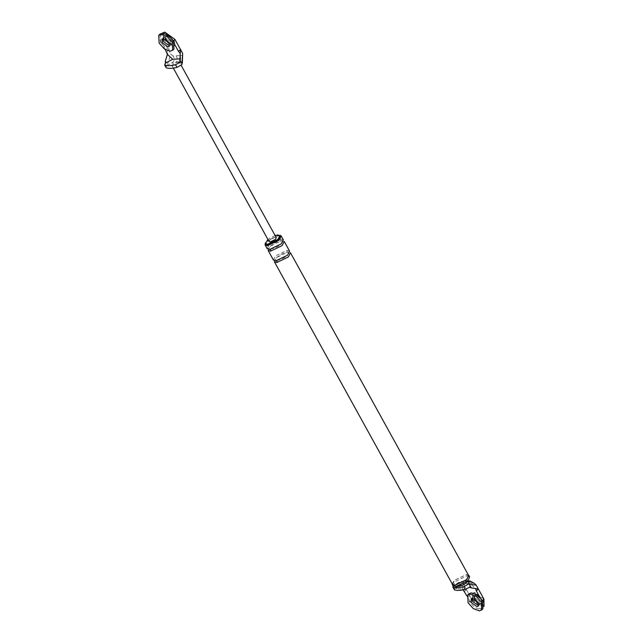 <?xml version="1.0" encoding="UTF-8"?>
<svg xmlns="http://www.w3.org/2000/svg" width="643" height="643" viewBox="0 0 643 643"><rect width="100%" height="100%" fill="white"/><g stroke="black" fill="none" stroke-linecap="round" stroke-linejoin="round"><path stroke-width="0.48" stroke-dasharray="3.21 2.41" d="M182.781 55.435L179.293 55.603C180.49 58.328 180.217 60.699 178.465 62.733L179.276 62.692L179.325 62.017L181.141 65.297M179.936 58.899L180.603 58.867L180.297 53.707M180.603 58.867L179.735 62.54M179.293 55.603L172.846 55.925C175.137 58.593 174.719 60.972 171.593 63.07L167.357 65.361L167.55 64.421L165.468 60.659M172.846 55.925L170.765 53.98L167.55 64.421M165.275 49.551L161.039 41.883L163.049 40.011L170.765 53.98M166.601 51.962L168.619 50.098L167.405 54.325M163.049 40.011L162.96 32.769M161.039 41.883L160.943 34.642L162.808 34.023L172.935 41.289L173.385 40.871M174.96 44.954L172.935 41.289M164.664 37.382L170.291 41.417L170.467 45.34L169.31 45.782L170.467 45.34L170.291 41.417L164.664 37.382L163.507 37.833L164.664 37.382M163.041 38.596L163.507 37.833L163.041 38.596M171.319 43.917L169.447 43.475L171.319 43.917L172.485 43.467L171.319 43.917M162.245 38.998L165.516 35.96L165.283 38.99L165.516 35.96L166.682 35.51L172.308 39.544L172.485 43.467L169.213 46.505M178.465 62.733C178.296 62.025 177.315 62.074 175.507 62.877L174.695 62.918L172.179 65.256L172.139 65.948L173.208 66.309L179.276 62.692L178.248 61.64L174.695 62.918L171.593 63.07M167.357 65.361C165.958 66.655 165.685 67.499 166.537 67.901M269.096 241.591L270.044 239.743L275.204 237.275L276.273 237.637M176.335 55.756C177.54 58.473 177.259 60.852 175.507 62.877M466.955 596.053L470.001 601.575L472.018 599.702L464.31 585.733L464.19 583.691L474.124 583.193M472.018 599.702L482.146 606.968L484.01 606.349M480.289 603.608L481.454 603.158L481.277 599.244L475.651 595.209L474.486 595.651L474.253 598.681L474.486 595.651L475.651 595.209L481.277 599.244L481.454 603.158L480.289 603.608L478.416 603.174L480.289 603.608M464.19 583.691L461.481 581.465L454.054 584.72L464.31 585.733M464.439 591.488L466.456 589.623L462.655 589.173L463.193 589.88M454.85 584.865L456.924 588.634L462.655 589.173M466.488 582.341L465.572 580.404L460.653 582.309C457.591 584.632 457.133 585.95 459.279 586.255M454.054 584.72L453.01 585.869M456.924 588.634L454.931 587.999L454.714 589.952M469.406 587.276L470.274 583.603L475.531 588.514M468.281 581.135L466.464 582.019L465.299 580.613L460.91 582.301L462.727 581.409M468.868 575.389L466.4 574.561L454.456 580.275L452.133 583.756M468.643 575.509L466.239 574.705L454.625 580.267L452.503 584.423M278.821 235.193L267.199 240.747L265.39 242.901M280.324 236.495L278.186 235.78L267.858 240.715L265.977 244.412M275.075 235.467L267.906 239.429M468.675 581.103L471.93 583.297M461.377 581.465L462.976 581.385L466.376 583.579M462.639 589.157L462.341 583.997L454.931 587.999M470.274 583.603L462.341 583.997M470.001 601.575L480.128 608.841L482.001 608.222L481.904 600.98L482.346 600.57M479.879 597.315L481.904 600.98M473.634 597.074L472.01 598.287L473.634 597.074L479.26 601.109L479.437 605.031L479.26 601.109L473.634 597.074M478.175 606.196L479.437 605.031L478.271 605.481L481.768 602.869L480.602 603.319L478.151 602.571M290.499 252.803L288.096 252L276.482 257.562L274.36 261.717M289.567 251.124L287.172 250.32L275.55 255.874L273.428 260.037M469.012 576.128L467.091 575.823L455.156 581.529L452.977 585.805M284.238 241.463L281.835 240.659L270.213 246.213L268.099 250.368M283.306 239.783L280.903 238.979L269.288 244.533L267.166 248.688M165.291 32.994L174.293 39.448L174.574 45.717L172.71 46.433L163.716 39.979L163.426 33.709L165.291 32.994M165.862 39.295L165.516 35.96L166.682 35.51L172.308 39.544L172.798 43.177L171.633 43.62L169.189 42.88M173.031 46.143L164.029 39.681L163.74 33.412L165.605 32.697L174.607 39.159L174.888 45.428L173.031 46.143M165.83 35.67L166.995 35.22L172.621 39.255L172.798 43.177M474.261 592.685L483.255 599.139L483.544 605.417L481.679 606.132L472.677 599.67L472.396 593.401L474.261 592.685M481.993 605.835L472.999 599.38L472.709 593.111L474.574 592.388L483.576 598.85L483.857 605.119L481.993 605.835M474.823 598.987L474.799 595.362L475.965 594.912L481.591 598.946L481.768 602.869M160.019 34.079L160.372 41.916L165.589 47.759L171.625 49.985L173.956 49.093M468.988 593.77L469.342 601.607L474.558 607.45L480.594 609.685L482.917 608.784M179.276 62.692L182.379 62.54M458.298 582.429L460.653 582.309M287.172 250.32C286.665 251.638 286.971 252.193 288.096 252L287.686 252.185C289.454 251.935 289.776 252.466 288.651 253.76C286.231 257.039 282.092 259.338 276.249 260.656L276.619 260.761M275.831 260.841L276.249 260.656C274.063 261.243 273.974 260.423 275.968 258.213C279.568 254.813 283.467 252.803 287.686 252.185M280.903 238.979C280.404 240.289 280.71 240.852 281.835 240.659L281.417 240.836C283.193 240.595 283.515 241.117 282.39 242.419C279.97 245.698 275.831 247.997 269.98 249.315L270.357 249.42M269.57 249.492L269.98 249.315C267.801 249.894 267.713 249.082 269.706 246.872C273.299 243.464 277.205 241.455 281.417 240.836M162.735 32.954L160.718 34.826M172.139 65.956L173.337 68.126M484.243 606.164L482.226 608.037M467.654 580.846L465.299 580.613M462.976 581.385L462.237 581.561M474.799 595.362L471.215 598.689"/><path stroke-width="0.96" d="M182.379 62.54L182.66 53.385L181.881 64.638L182.379 62.54M181.937 63.705L179.863 59.944L179.735 62.54L175.531 64.694C171.014 65.819 167.518 65.988 165.05 65.216L164.6 64.863M179.863 59.944L180.522 49.503L174.952 39.416L164.825 32.15L162.96 32.769M166.087 67.547L165.05 65.216L165.468 60.659L167.413 54.35L172.67 59.26L180.603 58.867M165.267 63.263L172.67 59.26M165.275 49.551L167.405 54.325M182.66 53.385L180.522 49.503L178.505 51.368L174.96 44.954M178.505 51.368L180.289 53.682M169.31 45.782L163.684 41.747L163.041 38.596L163.684 41.747L169.31 45.782M169.447 43.475L165.283 38.99L169.447 43.475M181.881 64.638L177.018 67.378L175.531 64.694M166.537 67.901C169.005 68.68 172.501 68.504 177.018 67.378M181.141 65.297L276.273 237.637L275.333 239.485L270.164 241.953L269.096 241.591L173.337 68.126M453.01 585.869L453.235 587.26C455.702 588.032 459.198 587.863 463.716 586.737L468.586 583.997L469.077 581.891L470.129 581.031L474.124 583.193L476.206 585.146L469.237 584.149L471.319 587.911L469.406 587.276L465.202 589.422C460.685 590.547 457.189 590.724 454.714 589.952L454.271 589.591M484.01 606.349L483.922 599.107L478.352 589.028L476.334 590.893L475.539 588.53L478.352 589.028L476.206 585.146M474.253 598.681L478.416 603.174L474.253 598.681M469.077 581.891L466.714 582.011C464.841 584.27 462.365 585.685 459.279 586.255L459.488 586.239M468.586 583.997L469.237 584.149M475.539 588.53L471.319 587.911M452.133 583.756L452.278 584.543L454.746 585.371L466.689 579.664L468.868 575.389L469.559 576.65L469.012 576.128M452.503 584.423L454.906 585.226L466.521 579.673L468.643 575.509L290.499 252.803L288.377 256.967L276.763 262.521L274.36 261.717L452.503 584.423M265.39 242.901L265.077 244.911L267.48 245.714L279.102 240.16L281.216 235.997L280.163 235.298M267.906 239.429L265.511 243.576L265.977 244.412L268.115 245.128L278.435 240.193L280.324 236.495L279.858 235.651L277.728 234.936L275.075 235.467M265.511 243.576L267.649 244.292L277.977 239.349L279.858 235.651M466.955 596.053L463.193 589.88M476.334 590.893L479.879 597.315M472.01 598.287L472.645 601.446L478.271 605.481L472.645 601.446L472.01 598.287M275.831 260.841L287.453 255.287L289.567 251.124L284.238 241.463L282.116 245.618L270.494 251.18L268.099 250.368L273.428 260.037L275.831 260.841C276.956 260.648 277.262 261.211 276.763 262.521M452.278 584.543L452.977 585.805L455.847 586.601L467.381 580.926L468.699 579.512L469.559 576.65M265.077 244.911L267.166 248.688L269.57 249.492L281.184 243.938L283.306 239.783L281.216 235.997M169.189 42.88L165.862 39.295M478.151 602.571L474.823 598.987M172.694 50.258L173.956 49.093L173.602 41.256L168.378 35.405L162.349 33.179L160.019 34.079L158.757 35.244L159.118 43.081L164.335 48.924L170.363 51.159L172.694 50.258L172.34 42.422L167.124 36.579L161.088 34.352L158.757 35.244M168.048 46.955L169.213 46.505L169.037 42.591L163.41 38.548L162.245 38.998L162.422 42.92L168.048 46.955M481.663 609.95L482.917 608.784L482.563 600.948L477.347 595.105L471.319 592.87L468.988 593.77L467.726 594.936L468.08 602.772L473.296 608.624L479.332 610.85L481.663 609.95L481.31 602.113L476.085 596.27L470.057 594.044L467.726 594.936M477.018 606.646L478.175 606.196L477.998 602.282L472.372 598.247L471.215 598.689L471.391 602.612L477.018 606.646M172.935 41.289L174.952 39.416M453.235 587.26L454.714 589.952M463.716 586.737L465.202 589.422M481.904 600.98L483.922 599.107M269.57 249.492C270.687 249.299 271 249.862 270.494 251.18M166.103 67.587L164.624 64.895M454.288 589.631L452.809 586.938M470.121 581.031L468.53 581.111M468.675 581.103L467.654 580.846M459.496 586.231L455.847 586.601M466.448 582.397L468.699 579.512"/></g></svg>
